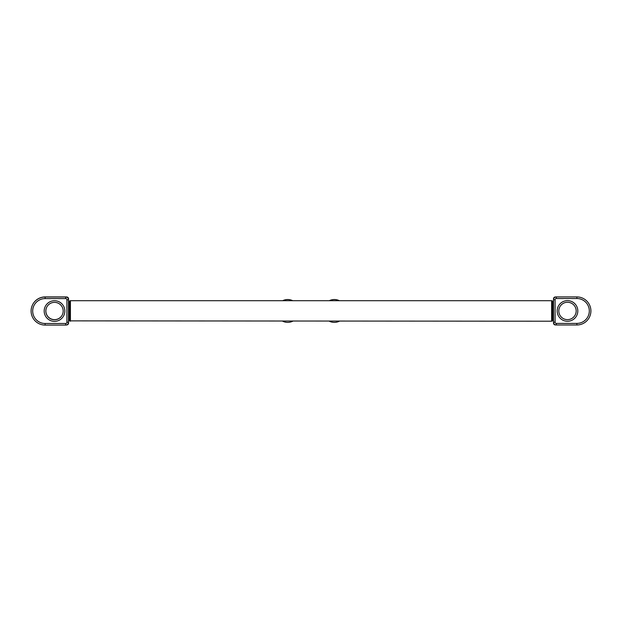 <?xml version="1.0" encoding="UTF-8"?>
<svg xmlns="http://www.w3.org/2000/svg" width="622" height="622" viewBox="0 0 622 622"><rect width="100%" height="100%" fill="white"/><g stroke="black" fill="none" stroke-linecap="round" stroke-linejoin="round"><path stroke-width="0.93" d="M555.788 296.966L555.368 296.966A1.866 1.866 0 0 0 553.502 298.832L553.502 323.075A1.866 1.866 0 0 0 555.368 324.941L555.788 324.941M66.57 324.941L66.678 324.941A1.866 1.866 0 0 0 68.544 323.075L68.544 298.832A1.866 1.866 0 0 0 66.678 296.966L45.181 296.966A13.941 13.941 0 0 0 37.67 299.159M555.088 322.188L553.502 322.188A2.799 2.799 0 0 0 556.301 324.987L576.866 324.987A14.034 14.034 0 0 0 590.9 310.953A14.034 14.034 0 0 0 576.866 296.919L556.301 296.919A2.799 2.799 0 0 0 553.502 299.718L555.088 299.718L555.088 322.188A1.213 1.213 0 0 0 556.301 323.401L576.866 323.401A12.448 12.448 0 0 0 589.314 310.953A12.448 12.448 0 0 0 576.866 298.506L556.301 298.506A1.213 1.213 0 0 0 555.088 299.718M46.759 307.113A8.685 8.685 0 0 0 52.536 319.405A8.685 8.685 0 0 0 62.301 314.887M66.259 296.966A2.799 2.799 0 0 0 65.745 296.919L45.181 296.919A14.034 14.034 0 0 0 32.601 304.726M576.182 310.953A8.685 8.685 0 0 1 567.489 319.638A8.685 8.685 0 0 1 558.805 310.953A8.685 8.685 0 0 1 567.489 302.269A8.685 8.685 0 0 1 576.182 310.953A8.685 8.685 0 0 1 567.489 319.638A8.685 8.685 0 0 1 558.805 310.953M576.866 323.401L576.866 324.987A14.034 14.034 0 0 0 590.9 310.953A14.034 14.034 0 0 0 576.866 296.919L576.866 298.506M45.818 311.047A8.685 8.685 0 0 1 54.511 302.362A8.685 8.685 0 0 1 63.195 311.047A8.685 8.685 0 0 1 54.511 319.731A8.685 8.685 0 0 1 45.818 311.047A8.685 8.685 0 0 1 54.511 302.362A8.685 8.685 0 0 1 63.195 311.047M65.699 325.081A2.799 2.799 0 0 0 68.498 322.282L68.498 299.812A2.799 2.799 0 0 0 65.699 297.013L45.134 297.013A14.034 14.034 0 0 0 31.1 311.047A14.034 14.034 0 0 0 45.134 325.081L65.699 325.081L65.699 323.494A1.213 1.213 0 0 0 66.912 322.282L66.912 299.812A1.213 1.213 0 0 0 65.699 298.599L45.134 298.599A12.448 12.448 0 0 0 32.686 311.047A12.448 12.448 0 0 0 45.134 323.494L65.699 323.494M339.363 300.698A11.421 11.421 0 0 0 329.31 300.698M329.31 321.209A11.421 11.421 0 0 0 339.363 321.209M282.683 321.209A11.421 11.421 0 0 0 292.737 321.209M292.737 300.698A11.421 11.421 0 0 0 282.683 300.698M553.502 320.54L552.826 320.657L552.826 301.25L552.375 301.04L552.375 320.866L551.628 321.209L552.243 320.983L551.628 321.209L552.243 320.983L551.628 321.209L552.243 320.983L551.628 321.209L552.243 320.983L551.628 321.209L552.243 320.983L551.628 321.209L552.243 320.983L551.628 321.209L552.243 320.983L551.628 321.209L552.243 320.983L551.628 321.209L552.243 320.983L551.628 321.209L552.243 320.983L551.628 321.209L552.243 320.983L551.628 321.209L552.243 320.983L551.628 321.209L552.243 320.983L551.628 321.209L551.628 300.698L70.418 300.698L69.804 300.924L70.418 300.698L69.804 300.924L70.418 300.698L69.804 300.924L69.804 320.983L70.418 321.209L69.804 320.983L70.418 321.209L69.804 320.983L70.418 321.209L70.418 300.698L69.672 301.04L69.672 320.866L551.628 321.209L552.243 320.983L551.628 321.209L552.243 320.983L552.243 300.924L551.628 300.698M68.544 301.367L69.221 301.25L69.221 320.657L69.672 320.866M577.815 310.953A10.317 10.317 0 0 1 567.489 321.271A10.317 10.317 0 0 1 557.172 310.953A10.317 10.317 0 0 1 567.489 300.636A10.317 10.317 0 0 1 577.815 310.953M556.301 298.506L556.301 296.919M556.301 323.401L556.301 324.987M44.185 311.047A10.317 10.317 0 0 1 54.511 300.729A10.317 10.317 0 0 1 64.828 311.047A10.317 10.317 0 0 1 54.511 321.364A10.317 10.317 0 0 1 44.185 311.047M66.912 322.282L68.498 322.282M66.912 299.812L68.498 299.812M65.699 298.599L65.699 297.013M45.134 298.599L45.134 297.013M45.134 323.494L45.134 325.081M69.221 301.25L69.672 301.04M68.544 320.54L69.221 320.657M553.502 301.367L552.826 301.25M552.826 320.657L552.375 320.866M551.628 321.209L552.243 320.983"/></g></svg>
